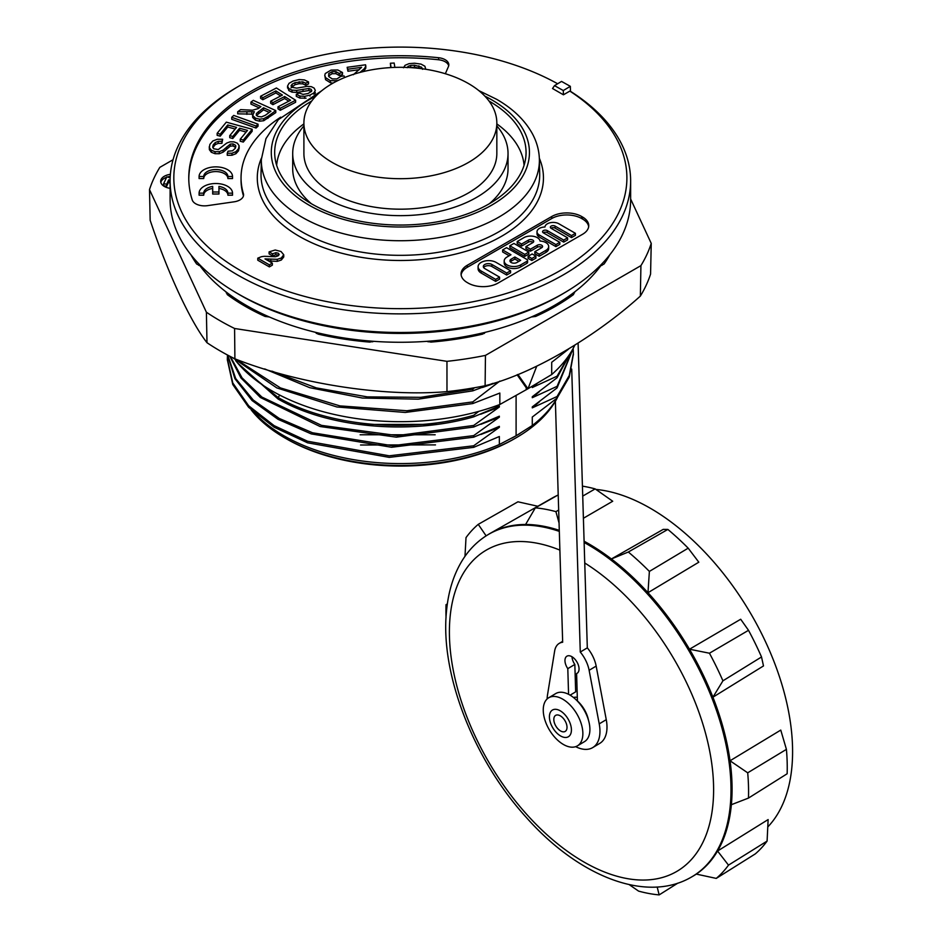 <?xml version="1.0" encoding="UTF-8"?>
<svg xmlns="http://www.w3.org/2000/svg" width="942" height="942" viewBox="0 0 942 942"><rect width="100%" height="100%" fill="white"/><g stroke="black" fill="none" stroke-linecap="round" stroke-linejoin="round"><path stroke-width="1.41" d="M239.103 145.669L238.538 148.73L235.936 151.662L231.979 153.228L227.257 153.263L228.035 151.215L232.533 150.791L235.288 148.271L235.512 145.28L233.063 143.914L230.307 144.102L223.136 150.131L219.286 151.686L215.059 151.686L211.302 150.237L209.371 147.635L209.878 144.409L212.833 140.982L217.261 139.275L222.653 139.263L221.923 141.288L218.203 141.347L215.247 142.583L213.186 144.868L212.704 147.093L213.681 148.754L218.273 149.566L226.728 143.066L230.154 141.818L233.863 141.853L237.384 143.208L239.103 145.669L239.162 148.412M227.257 153.263L227.257 155.3L231.979 155.265L235.936 153.699L238.538 150.767L239.103 147.694M209.371 149.672L209.265 146.716L209.371 149.672L211.302 152.274L215.059 153.711L219.286 153.723L223.136 152.157L230.307 146.14L233.063 145.951L235.63 147.505M235.841 146.387L235.512 145.28L235.512 147.317M222.653 139.263L221.923 143.325L221.923 141.288M445.342 73.735L448.451 66.541A12.446 7.183 0 0 0 448.816 64.798A12.446 7.183 0 0 0 438.619 57.733A211.597 122.166 0 0 0 188.765 177.885A211.597 122.166 0 0 0 192.25 199.975A12.446 7.183 0 0 0 207.511 205.65L234.134 201.812A12.446 7.183 0 0 0 243.578 194.841A12.446 7.183 0 0 0 243.389 193.616A159.328 91.986 180 0 1 241.046 177.885L241.046 179.922A159.328 91.986 0 0 0 243.389 195.642A12.446 7.183 180 0 1 243.448 195.854M188.777 178.898A211.597 122.166 180 0 1 438.619 59.77A12.446 7.183 180 0 1 448.698 65.81M409.994 67.588L414.551 67.212L420.615 68.554M391.107 67.565L390.388 63.232L390.765 67.588M353.356 74.724L361.598 67.341L347.939 69.202L347.151 67.306L347.939 71.239L359.349 69.684M363.565 71.521L365.755 68.248L365.755 66.223L364.366 68.66L359.938 72.44M287.557 88.053L287.557 86.028L289.017 83.332L293.033 81.059L299.12 79.564L304.419 79.917L308.54 81.919L305.703 83.202L302.806 81.848L295.023 82.649L292.161 84.168L291.043 85.781L291.69 87.241L296.706 88.136L307.363 86.346L311.378 86.676L314.157 88.101L315.311 90.444L313.851 92.964L309.977 95.083L304.713 96.343L299.933 96.049L296.294 94.306L299.203 93.034L303.1 94.4L308.034 93.517L311.555 91.327L311.225 89.372L308.917 88.477L296.695 90.385L292.008 90.126L288.794 88.536L287.557 86.028L288.794 90.562L292.008 92.151L296.695 92.41L308.917 90.514L311.39 91.562M296.294 94.306L296.294 96.343L299.933 98.086L306.068 98.18M315.017 93.623L315.311 92.481M291.043 87.818L295.023 84.686L299.167 83.708L302.806 83.885L305.703 85.227L308.54 83.956L308.54 81.919M277.996 106.811L290.536 100.264L284.661 96.508L272.909 102.643L272.909 104.68L270.66 103.231L270.66 101.206L282.412 95.071L275.876 90.903L262.842 97.709L262.842 99.734L260.569 98.286L260.569 96.261L276.418 87.983L295.611 100.241L295.611 102.278L280.257 110.296L277.996 108.848L277.996 106.811L280.257 108.259L280.257 110.296M262.842 99.734L275.876 92.928L280.657 95.99M272.909 104.68L284.661 98.545L288.794 101.183M250.961 102.077L253.304 100.358L275.782 110.591L267.928 116.337L263.713 118.704L259.603 119.163L255.482 118.174L252.668 115.442L254.352 111.733L237.678 111.792L240.634 109.637L252.444 110.202L258.214 108.613L260.934 106.611L250.961 102.077L250.961 104.103L259.227 107.871M237.678 111.792L237.678 113.829L252.703 114.159M252.668 117.479L252.597 114.877L252.668 117.479L255.482 120.199L259.603 121.2L263.713 120.729L275.782 112.616L275.782 110.591M256.036 126.016L231.744 117.279L231.744 119.316L256.036 128.053L258.037 126.193L258.037 124.167L256.036 126.016L256.036 128.053M217.143 133.305L226.315 122.154L252.173 129.254L243.295 140.052L240.234 139.216L247.499 130.396L239.574 128.218L232.78 136.472L229.742 135.648L236.548 127.382L227.74 124.968L220.204 134.141L217.143 133.305L217.143 135.33L220.204 136.166L227.74 127.005L235.182 129.042M229.742 135.648L229.742 137.673L232.78 138.509L239.574 130.255L246.133 132.045M240.234 139.216L240.234 141.241L243.295 142.077L252.173 131.291L252.173 129.254M337.695 80.671L330.359 80.694L325.555 77.633L324.778 75.313L325.555 79.658L330.359 82.719L332.985 83.155M328.534 75.972L332.079 73.7L335.929 73.676L339.155 75.478L342.488 74.548L342.488 72.51L339.155 73.441L339.155 75.478M212.857 147.67L215.247 144.609L218.203 143.384L221.923 143.325M227.917 176.519A12.093 6.983 0 0 0 215.812 169.536A12.093 6.983 0 0 0 203.719 176.519L199.092 176.519L199.092 178.556L203.719 178.556A12.093 6.983 180 0 1 215.812 171.574A12.093 6.983 180 0 1 227.917 178.556L232.533 178.556L232.533 176.519L227.917 176.519L227.917 178.556M199.092 193.157A16.72 9.655 180 0 1 215.812 183.513A16.72 9.655 180 0 1 232.533 193.157L227.917 193.157A12.093 6.983 0 0 0 218.944 186.41L218.944 192.003L212.692 192.003L212.692 186.41A12.093 6.983 0 0 0 203.719 193.157L199.092 193.157L199.092 195.194L203.719 195.194A12.093 6.983 180 0 1 212.692 188.447M212.692 192.003L212.692 194.028L218.944 194.028L218.944 192.003M218.944 188.447A12.093 6.983 180 0 1 227.917 195.194L232.533 195.194L232.533 193.157M241.046 177.885A159.328 91.986 180 0 1 280.692 117.161M563.422 94.801L552.518 88.513L554.497 85.64L561.538 81.424L570.334 86.334L570.487 91.468L569.839 91.103L563.422 94.801L563.292 90.538L554.497 85.64M569.839 91.103A226.539 130.785 180 0 1 555.686 273.086A226.539 130.785 180 0 1 240.186 270.366A226.539 130.785 0 0 1 240.175 85.404L237.537 86.923A230.272 132.94 180 0 0 170.102 180.935L170.102 199.551A230.272 132.94 0 0 0 234.77 291.926A230.272 132.94 0 0 0 237.537 293.551A230.272 132.94 0 0 0 563.186 293.551A230.272 132.94 0 0 0 565.965 291.926A230.272 132.94 0 0 0 630.634 199.551L630.634 180.935A230.272 132.94 0 0 0 570.487 91.339M557.64 83.756A226.539 130.785 0 0 0 240.175 85.404M268.635 258.968L268.635 260.981L277.254 261.358L281.328 260.027L283.742 256.978L283.742 254.752L281.328 257.99L277.254 259.321L264.985 258.885L272.356 263.136L272.356 265.161L269.365 266.892L257.778 260.204L257.778 258.167L261.158 256.801A11.222 6.476 180 0 1 264.784 256.318L275.453 256.73L278.008 255.906L279.185 254.399M279.185 254.528L278.267 253.198L275.865 252.68L272.556 253.845L272.556 255.883L269.094 253.881L269.094 251.855L275.229 250.007L281.022 251.514L283.742 254.752M272.556 255.883L275.865 254.717L278.62 255.47M551.753 216.507A21.16 12.222 0 0 1 581.673 216.507L582.556 217.013A21.16 12.222 0 0 1 588.75 225.644A21.16 12.222 0 0 1 582.556 234.287L498.059 283.071A21.16 12.222 0 0 1 468.139 283.071L467.256 282.565A21.16 12.222 0 0 1 461.062 273.922A21.16 12.222 0 0 1 467.256 265.279L551.753 216.507L551.753 218.532L467.256 267.316A21.16 12.222 180 0 0 461.133 274.934M272.356 263.136L269.365 264.855L269.365 266.892M269.365 264.855L257.778 258.167M272.556 253.845L269.094 251.855M582.556 217.013L582.556 219.039A21.16 12.222 180 0 1 588.679 226.669M551.753 218.532A21.16 12.222 180 0 1 581.673 218.532L582.556 219.039M575.421 233.322L571.511 235.582L555.073 226.08A2.755 1.59 0 0 0 552.059 225.739A2.755 1.59 0 0 0 550.363 227.21A2.755 1.59 0 0 0 551.164 228.341L567.614 237.831L563.716 240.08L547.267 230.59A2.755 1.59 0 0 0 544.264 230.248A2.755 1.59 0 0 0 542.557 231.72A2.755 1.59 0 0 0 543.369 232.839L559.807 242.341L559.807 244.367L555.91 246.627L538.789 236.736A8.242 4.757 0 0 1 537.011 233.793L537.011 231.756A8.242 4.757 180 0 1 544.959 226.998A8.242 4.757 180 0 1 549.728 222.854A8.242 4.757 180 0 1 558.288 223.442L575.421 233.322L575.421 235.359L571.511 237.608L555.073 228.117A2.755 1.59 180 0 0 550.999 228.223M543.193 232.733A2.755 1.59 180 0 1 547.267 232.627L563.716 242.118L567.614 239.869L567.614 237.831M539.213 256.259L534.821 253.728L534.821 251.702L539.213 254.234L546.054 250.278L546.054 252.315L539.213 256.259L539.213 254.234M546.054 252.315A9.502 5.487 0 0 0 548.68 248.523L548.68 246.498A9.502 5.487 180 0 1 546.054 250.278M521.585 246.097L517.205 243.566L517.205 241.529L521.585 244.06L521.585 246.097L528.438 242.141A3.085 1.778 180 0 1 533.16 242.388M530.452 251.208L525.954 248.617L525.954 246.58L530.452 249.183L530.452 251.208L537.305 247.251A3.085 1.778 180 0 1 542.027 247.499M531.853 260.51L528.097 258.344L528.097 256.318L531.853 258.485L531.853 260.51L535.904 258.167L535.904 256.142L532.148 253.975L528.097 256.318M524.765 254.387L528.815 252.044L528.815 254.081L524.765 256.424L509.846 247.805L509.846 245.78L524.765 254.387L524.765 256.424M509.21 255.753L502.639 251.961L502.639 249.936L510.964 254.74L507.032 257.013A9.655 5.57 180 0 0 504.194 260.958A9.655 5.57 180 0 0 507.032 264.902A9.655 5.57 180 0 0 520.679 264.902L526.955 261.275L526.955 263.301L520.679 266.927A9.655 5.57 0 0 1 507.032 266.927A9.655 5.57 0 0 1 504.194 262.995L504.194 260.958M526.955 263.301A2.202 1.272 0 0 0 527.602 262.406L527.602 260.369A2.202 1.272 180 0 1 526.955 261.275M495.657 281.411L495.657 279.374L481.174 271.013A10.55 6.088 180 0 1 478.089 266.704L478.089 268.741A10.55 6.088 0 0 0 481.174 273.039L495.657 281.411L499.566 279.15L499.566 277.125L484.8 268.6A5.028 2.908 0 0 1 483.317 266.539A5.028 2.908 0 0 1 486.425 263.854A5.028 2.908 0 0 1 491.912 264.49L506.678 273.015L506.678 275.04L491.912 266.515A5.028 2.908 180 0 0 483.635 267.563M506.678 273.015L510.576 270.766L510.576 272.791L506.678 275.04M559.807 242.341L555.91 244.59L555.91 246.627M555.91 244.59L538.789 234.699L538.789 236.736M538.789 234.699A8.242 4.757 180 0 1 537.011 231.756M571.511 235.582L571.511 237.608M563.716 240.08L563.716 242.118M530.452 249.183L537.305 245.226A3.085 1.778 0 0 1 540.661 244.838A3.085 1.778 0 0 1 542.568 246.486A3.085 1.778 0 0 1 541.674 247.746L534.821 251.702M521.585 244.06L528.438 240.104A3.085 1.778 0 0 1 531.806 239.715A3.085 1.778 0 0 1 533.714 241.364A3.085 1.778 0 0 1 532.807 242.636L525.954 246.58M548.68 246.498A9.502 5.487 180 0 0 540.06 241.034A9.502 5.487 180 0 0 533.937 236.407A9.502 5.487 180 0 0 524.046 237.572L517.205 241.529M531.853 258.485L535.904 256.142M528.815 252.044L513.908 243.436L509.846 245.78M527.602 260.369A2.202 1.272 180 0 0 526.955 259.474L506.549 247.687L502.639 249.936M520.667 260.333L516.923 262.5A4.086 2.355 0 0 1 511.141 262.5A4.086 2.355 0 0 1 509.94 260.828A4.086 2.355 0 0 1 511.141 259.168L514.885 257.001L520.667 260.333M510.34 261.852A4.086 2.355 180 0 1 511.141 261.193L514.885 259.038L518.901 261.358M514.885 257.001L514.885 259.038M510.576 270.766L496.093 262.394A10.55 6.088 180 0 0 484.6 261.075A10.55 6.088 180 0 0 478.089 266.704M495.657 279.374L499.566 277.125M311.731 101.018A125.686 72.569 0 0 0 274.675 152.745A125.686 72.569 0 0 0 311.484 203.79A125.686 72.569 0 0 0 448.251 219.568A125.686 72.569 0 0 0 526.06 152.745A125.686 72.569 0 0 0 489.239 101.159A125.686 72.569 0 0 0 489.004 101.018M524.07 165.321A123.849 71.498 0 0 0 496.834 123.897M303.901 123.897A123.849 71.498 0 0 0 276.654 165.321M251.161 409.829A163.672 94.494 0 0 0 284.625 437.795L286.392 438.819A161.188 93.058 0 0 0 514.344 438.819L516.11 437.795A163.672 94.494 0 0 0 557.346 397.736M286.392 438.819L284.625 437.795A163.672 94.494 0 0 0 284.625 437.806A163.672 94.494 0 0 0 516.11 437.795M511.989 438.065A163.672 94.494 0 0 0 516.098 435.769A163.672 94.494 0 0 0 520.078 433.391M516.098 395.428L516.098 435.769L532.277 425.513A164.921 95.213 0 0 0 557.028 398.113M235.582 360.503A181.1 104.562 0 0 0 272.309 391.048A181.1 104.562 0 0 0 499.837 404.495L527.956 388.752M528.003 388.716L551.706 374.551A181.1 104.562 0 0 0 574.761 345.314M474.58 387.727L472.766 389.199L472.766 390.859L492.925 383.359M499.837 381.098L472.766 401.904L472.766 403.565L499.837 393.061L499.837 404.495M526.225 389.776L526.225 387.751L517.099 374.763M472.766 389.199L420.744 397.336L367.286 396.876L316.382 387.916L271.92 371.136M264.667 368.911L309.73 387.68L362.399 398.042L418.272 399.161L472.766 390.859M499.837 381.428L482.445 387.48M472.766 401.904L406.814 410.759L339.885 405.884L280.445 387.916L235.971 359.208M232.815 357.783L276.783 387.892L336.906 406.979L405.237 412.455L472.766 403.565M197.879 262.853A217.826 125.757 0 0 0 199.892 265.691L196.666 264.007A219.686 126.84 0 0 1 190.943 254.823M226.21 292.832L226.351 292.15A217.826 125.757 0 0 0 269.341 316.971L265.091 316.441A219.686 126.84 0 0 1 227.269 294.599L226.351 292.15A217.826 125.757 180 0 1 199.892 265.691M609.792 254.823A219.686 126.84 0 0 1 604.069 264.007L600.843 265.691A217.826 125.757 180 0 1 574.373 292.15L573.466 294.599A219.686 126.84 0 0 1 535.645 316.441L531.382 316.971A217.826 125.757 0 0 0 554.391 305.432A217.826 125.757 0 0 0 574.373 292.15L574.526 292.832M600.843 265.691A217.826 125.757 0 0 0 602.856 262.853M315.181 332.243A217.826 125.757 0 0 0 373.903 341.334L369.759 342.099A219.686 126.84 0 0 1 318.09 334.116L315.181 332.243A217.826 125.757 180 0 1 269.341 316.971M426.832 341.334A217.826 125.757 0 0 0 485.554 332.243L482.634 334.116A219.686 126.84 0 0 1 430.965 342.099L426.832 341.334A217.826 125.757 180 0 1 373.903 341.334M551.706 374.551L551.706 362.293L568.532 349.141M206.392 312.214L206.993 342.711A254.505 146.94 0 0 0 220.404 351.072A254.505 146.94 0 0 0 234.899 358.82C298.532 383.912 383.512 397.065 446.979 391.625A254.505 146.94 0 0 0 485.106 385.725L485.46 355.393A255.164 147.317 180 0 1 446.955 361.339L234.582 328.487A255.164 147.317 180 0 1 206.392 312.214L149.495 189.613A255.164 147.317 180 0 1 159.81 167.37L173.045 159.74M630.634 198.998L651.24 243.401A255.164 147.317 180 0 1 640.925 265.632L640.348 296.094A254.505 146.94 0 0 0 650.569 274.087L651.24 243.401M485.46 355.393L640.925 265.632M170.384 174.341A12.446 7.183 0 0 0 160.682 181.347A12.446 7.183 0 0 0 164.332 186.434A12.446 7.183 0 0 0 170.102 188.318M531.382 316.971A217.826 125.757 180 0 1 485.554 332.243M234.899 358.82L234.582 328.487M485.106 385.725C531.394 374.186 593.601 338.272 640.348 296.094M592.695 747.607L599.736 743.391A37.339 21.183 -120.9 0 0 606.259 719.664L596.168 666.088A24.892 14.118 -120.9 0 0 587.313 647.849L580.272 652.052A24.892 14.118 59.1 0 1 589.127 670.292L599.218 723.868A37.339 21.183 59.1 0 1 592.695 747.607A37.339 21.183 59.1 0 1 575.656 746.665M578.105 343.194L587.313 647.849M577.576 672.965L576.598 673.542A9.962 5.652 -120.9 0 0 577.116 673.294A9.962 5.652 -120.9 0 0 576.857 661.849A9.962 5.652 -120.9 0 0 566.896 656.197A9.962 5.652 -120.9 0 0 564.965 660.825A9.962 5.652 -120.9 0 0 567.802 668.643L574.832 664.44L575.668 691.852L570.122 695.161M574.832 664.44A9.962 5.652 59.1 0 1 572.006 656.762M576.598 673.542L577.422 700.966A21.784 12.352 -120.9 0 1 588.491 720.241M568.568 694.301L567.802 668.643M571.712 369.076L580.272 652.052M547.137 698.94A37.339 21.183 59.1 0 1 547.49 695.043L554.638 651.075A24.892 14.118 59.1 0 1 559.23 643.386A24.892 14.118 59.1 0 1 562.668 642.244L555.38 401.304M630.634 180.935A230.272 132.94 0 0 1 488.486 303.76A230.272 132.94 0 0 1 237.537 274.934A230.272 132.94 180 0 1 170.102 180.935M234.77 291.926L237.408 293.504A226.598 130.832 0 0 0 560.596 295.105A226.598 130.832 0 0 0 563.328 293.504L565.965 291.926M149.495 189.613L150.167 220.263C167.511 272.356 190.284 321.41 206.993 342.711M446.955 361.339L446.979 391.625M563.292 90.538L570.334 86.334M160.811 182.371A12.446 7.183 180 0 1 166.628 177.261M167.488 176.978A12.446 7.183 180 0 1 170.231 176.389M170.102 181.441L168.7 179.84L166.687 184.196L163.625 183.725L163.625 185.762L166.687 186.233L168.7 181.877L170.102 183.466M163.625 183.725L166.805 176.872L169.607 177.626A8.407 4.851 180 0 1 170.161 177.897M168.7 181.877L168.7 179.84M166.687 186.233L166.687 184.196M195.83 260.616L194.134 260.216M198.256 263.395A204.096 117.832 0 0 0 198.774 265.409M238.703 302.382L238.691 300.781M323 335.211L323.024 334.069M372.632 341.24L372.655 341.84M428.08 341.84L428.092 341.24M477.712 334.069L477.724 335.211M562.033 300.781L562.033 302.382M601.962 265.409A204.096 117.832 0 0 0 602.48 263.395M604.905 260.616L606.589 260.216M532.277 425.513L532.277 417.047L557.075 398.066L557.075 396.511L532.277 407.862L532.277 406.885L557.087 387.904L557.087 386.35L532.277 397.701L532.277 396.723L557.075 377.742L557.075 376.188L532.277 387.539L532.277 386.561L535.88 384.006M242.906 368.781L278.031 397.43C327.686 426.243 409.9 433.815 473.673 415.304L478.783 411.371M473.673 415.304L473.661 416.859L499.354 406.014L499.354 407.003L473.661 425.466L473.661 427.032L499.354 416.187L499.354 417.165L473.673 435.628L473.673 437.194L499.354 426.349L499.354 427.327L473.661 445.79L473.661 447.356L499.354 436.511L499.354 444.518L516.098 435.769M499.354 444.518A164.921 95.213 180 0 1 283.742 435.687A164.921 95.213 180 0 1 255.117 413.456M227.352 359.75L232.768 384.501L248.653 407.321L274.122 427.209L307.587 442.811L389.223 457.365L473.661 447.356M227.469 355.004L227.352 358.596L232.768 382.935L248.653 405.767L274.134 425.654L307.587 441.245L389.223 455.81L473.661 445.79M499.354 427.327L480.985 434.45M435.487 444.895L360.55 445.001M227.587 355.063L234.911 378.684L252.067 400.538L278.008 419.308L311.249 433.909L391.589 447.262L473.673 437.194M227.764 355.158L235.677 378.507L253.21 400.032L279.303 418.472L312.497 432.767L392.319 445.707L473.673 435.628M499.354 417.165L480.973 424.289M435.169 434.78L360.127 434.78M229.789 356.229L240.881 377.872L260.381 397.489L320.068 426.514L396.335 437.159L473.661 427.032M230.39 356.535L242.035 377.836L261.876 397.065L321.552 425.384L397.171 435.593L473.661 425.466M499.354 407.003L480.667 414.233M436.629 424.406L358.867 424.442M237.667 363.035L278.031 398.984L278.031 397.43L279.856 395.169M473.661 416.859C409.9 435.392 327.675 427.798 278.031 398.984M538.012 382.735L532.277 387.539M557.075 376.188L569.521 354.463M557.075 377.742L570.628 352.755M539.495 391.542L532.277 397.701M557.087 386.35L573.16 348.434M557.087 387.904L573.289 348.187M539.507 401.704L532.277 407.862M557.075 396.511L569.274 375.469L573.372 353.462L573.219 349.211M557.075 398.066L569.274 377.024L573.372 354.263M489.369 203.719A107.671 62.16 0 0 0 508.032 168.736L508.032 153.487A107.671 62.16 180 0 1 441.562 210.926A107.671 62.16 180 0 1 324.236 197.443A107.671 62.16 180 0 1 292.703 153.487A107.671 62.16 180 0 1 303.901 125.887M292.703 153.487L292.703 168.736A107.671 62.16 0 0 0 311.366 203.719M496.834 125.887A107.671 62.16 180 0 1 508.032 153.487M303.901 123.002L303.901 153.487A96.461 55.696 0 0 0 332.161 192.875A96.461 55.696 0 0 0 437.276 204.944A96.461 55.696 0 0 0 496.834 153.487L496.834 123.002A96.461 55.696 0 0 0 468.574 83.626A96.461 55.696 0 0 0 363.447 71.545A96.461 55.696 0 0 0 303.901 123.002A96.461 55.696 0 0 0 332.161 162.389A96.461 55.696 0 0 0 437.276 174.458A96.461 55.696 0 0 0 496.834 123.002M403.47 67.753L405.06 65.316L409.028 63.656L414.598 63.22L421.027 64.115L424.913 66.234L425.737 69.272M422.546 69.308L421.604 67.223L414.551 65.186L410.688 65.41L408.11 66.329L407.132 67.706M390.388 63.232L394.156 63.032L394.886 67.4M347.939 69.202L347.939 71.239M347.151 67.306L365.567 64.798L365.755 66.223L365.567 64.798M311.555 91.327L311.814 90.491M305.703 85.227L305.703 83.202M295.611 100.241L280.257 108.259M284.661 96.508L284.661 98.545M270.66 101.206L272.909 102.643M275.876 90.903L275.876 92.928M260.569 96.261L262.842 97.709M270.955 111.168L263.513 107.788L256.377 113.511L256.342 115.136L257.896 116.396L261.44 116.914L265.35 115.277L270.955 111.168M256.377 115.183L256.377 113.511L256.342 115.136M246.886 112.322L246.886 114.359M263.513 107.788L263.513 109.825L269.247 112.428M256.377 115.548L263.513 109.825M231.744 117.279L233.746 115.419L258.037 124.167M243.295 140.052L243.295 142.077M239.574 128.218L239.574 130.255M232.78 136.472L232.78 138.509M227.74 124.968L227.74 127.005M220.204 134.141L220.204 136.166M324.778 75.313L325.261 73.535L331.042 70.108L337.789 69.967L342.488 72.51M339.155 73.441L335.929 71.651L332.079 71.663L328.746 73.582L328.923 76.691L332.22 78.892L336.953 78.916L340.827 76.349L344.065 75.902L344.595 77.562M199.092 176.519A16.72 9.655 180 0 1 215.812 166.875A16.72 9.655 180 0 1 232.533 176.519M203.719 176.519L203.719 178.556M227.917 193.157L227.917 195.194M203.719 193.157L203.719 195.194M536.74 366.202L527.991 388.763L526.225 387.751M527.991 388.763L517.912 374.445M628.326 552.012L667.866 529.428A212.963 120.811 59.1 0 1 688.19 548.173L698.811 562.197L647.978 592.695L649.379 571.417A213.94 121.365 -120.9 0 0 628.326 552.012L611.393 558.959A199.151 112.969 -120.9 0 1 647.978 592.695A199.151 112.969 59.1 0 1 689.485 649.215A199.151 112.969 -120.9 0 1 712.917 697.198A199.151 112.969 59.1 0 1 730.038 760.771A199.151 112.969 -120.9 0 1 731.369 804.692L748.466 798.086A213.94 121.365 -120.9 0 0 747.701 772.817L730.038 760.771L780.765 730.085L786.417 749.361A212.963 120.811 59.1 0 1 787.147 773.759L748.466 798.086M584.087 541.214A199.151 112.969 59.1 0 1 611.393 558.959L663.215 529.38L667.866 529.428M559.289 530.358A199.151 112.969 -120.9 0 0 525.601 524.482A199.151 112.969 59.1 0 0 490.217 533.36A199.151 112.969 59.1 0 0 487.885 534.75L486.826 535.409A199.127 112.958 59.1 0 1 559.324 531.394M486.826 535.409C476.77 541.768 468.468 550.281 461.957 560.961C453.455 575.056 448.31 591.706 446.532 610.911C439.902 673.671 473.673 759.735 526.46 817.597C578.282 876.001 645.847 903.472 691.134 877.237L692.217 876.613A199.151 112.969 -120.9 0 0 694.548 875.224A199.151 112.969 -120.9 0 0 696.291 874.094A199.151 112.969 -120.9 0 0 717.568 851.026A199.151 112.969 -120.9 0 0 731.369 804.692M747.701 772.817L786.417 749.361M767.812 826.923A197.632 112.11 -120.9 0 0 792.505 746.04A197.632 112.11 -120.9 0 0 595.921 489.428M557.323 495.41A197.632 112.11 -120.9 0 0 552.577 497.859L490.217 533.36M583.392 518.265L612.712 501.238L595.156 488.898L582.721 496.104M748.513 630.316L740.695 619.247L689.485 649.215L709.444 653.218L748.513 630.316A212.963 120.811 59.1 0 1 761.525 656.974L722.926 680.819A213.94 121.365 -120.9 0 0 709.444 653.218M722.926 680.819L712.917 697.198L763.491 665.935L761.525 656.974M688.19 548.173L649.379 571.417M559.065 523.057L555.921 511.647A213.94 121.365 -120.9 0 0 535.339 507.856L525.601 524.482M558.677 510.046L555.921 511.647M535.339 507.856L558.217 494.903M582.427 486.143A212.963 120.811 59.1 0 1 595.156 488.898M486.143 535.88L478.253 524.353A213.94 121.365 -120.9 0 0 466.007 537.623L464.983 556.333M538.106 506.325L517.947 501.803L478.253 524.353M447.226 604.835L446.037 604.67A213.94 121.365 -120.9 0 0 446.013 617.092A213.94 121.365 -120.9 0 0 446.037 617.716M447.356 603.928L446.037 604.67M767.094 841.088L768.13 819.575L717.568 851.026L728.496 865.133L767.094 841.088A212.963 120.811 59.1 0 1 755.272 853.911L716.25 878.403A213.94 121.365 -120.9 0 0 728.496 865.133M629.174 884.609L638.582 891.108A213.94 121.365 -120.9 0 0 659.153 894.9L657.186 887.023M659.153 894.9L677.828 883.137M694.548 875.224L696.338 874.105L716.25 878.403M573.525 697.539A15.555 8.831 59.1 0 1 577.316 697.41M577.422 745.852L584.464 741.648A28.001 15.884 -120.9 0 0 589.892 728.637A28.001 15.884 -120.9 0 0 577.116 700.789A28.001 15.884 -120.9 0 0 555.733 693.571L548.691 697.775A28.001 15.884 59.1 0 1 570.075 705.005A28.001 15.884 59.1 0 1 582.851 732.852A28.001 15.884 59.1 0 1 577.422 745.852A28.001 15.884 59.1 0 1 556.039 738.622A28.001 15.884 59.1 0 1 543.263 710.774A28.001 15.884 59.1 0 1 548.691 697.775M549.422 717.262A15.555 8.831 59.1 0 1 560.031 710.692A15.555 8.831 59.1 0 1 571.417 729.52A15.555 8.831 59.1 0 1 560.808 736.091A15.555 8.831 59.1 0 1 549.422 717.262M567.013 727.071A9.338 5.299 -120.9 0 0 562.763 717.792A9.338 5.299 -120.9 0 0 555.627 715.378A9.338 5.299 -120.9 0 0 553.825 719.712A9.338 5.299 -120.9 0 0 558.076 728.99A9.338 5.299 -120.9 0 0 565.212 731.404A9.338 5.299 -120.9 0 0 567.013 727.071M238.538 148.73L238.538 150.767M235.936 151.662L235.936 153.699M231.979 153.228L231.979 155.265M233.063 143.914L233.063 145.951M230.307 144.102L230.307 146.14M226.716 146.928L226.716 148.954M223.136 150.131L223.136 152.157M219.286 151.686L219.286 153.723M215.059 151.686L215.059 153.711M211.302 150.237L211.302 152.274M243.389 193.616L243.389 195.642M438.619 57.733L438.619 59.77M261.381 158.268A143.078 82.602 0 0 0 299.191 236.289A143.078 82.602 0 0 0 470.529 249.877A143.078 82.602 0 0 0 539.354 158.268M277.254 261.358L277.254 259.321M270.778 259.18L270.778 261.217M278.267 253.198L278.267 255.235M275.865 252.68L275.865 254.717M283.742 255.129L283.742 256.789M281.328 257.99L281.328 260.027M581.673 216.507L581.673 218.532M467.256 265.279L467.256 267.316M555.073 226.08L555.073 228.117M547.267 230.59L547.267 232.627M537.305 245.226L537.305 247.251M528.438 240.104L528.438 242.141M520.679 264.902L520.679 266.927M511.141 259.168L511.141 261.193M491.912 264.49L491.912 266.515M481.174 271.013L481.174 273.039M321.881 90.62L278.337 119.681L265.962 138.662L261.346 159.469L261.028 173.893A139.345 80.447 0 0 0 301.84 231.779A139.345 80.447 180 0 0 454.48 249.018A139.345 80.447 180 0 0 539.695 173.893L539.389 159.469C539.154 150.355 536.716 141.583 532.077 133.175C524.553 119.87 512.731 108.577 496.611 99.287L478.842 90.62M261.346 159.469A139.039 80.27 0 0 0 302.052 217.225A139.039 80.27 0 0 0 454.362 234.428A139.039 80.27 0 0 0 539.389 159.469M484.871 96.143A129.078 74.524 180 0 1 491.642 99.781A129.078 74.524 180 0 1 491.642 205.168A129.078 74.524 180 0 1 309.094 205.168A129.078 74.524 180 0 1 315.864 96.143M589.127 670.292L596.168 666.088M599.218 723.868L606.259 719.664M169.972 183.278L169.972 181.241M227.552 294.822L227.599 293.092M231.237 295.753L231.237 297.448M316.382 332.538L316.371 333.433M484.365 333.433L484.353 332.538M569.498 297.448L569.498 295.753M573.125 293.092L573.183 294.822M421.604 67.223L421.604 68.684M418.872 65.834L418.872 67.859M414.551 65.186L414.551 67.212M410.688 65.41L410.688 67.435M408.11 66.329L408.11 67.494M364.366 68.66L364.366 70.697M302.806 83.885L302.806 81.848M299.167 83.708L299.167 81.671M295.023 84.686L295.023 82.649M292.161 86.193L292.161 84.168M313.851 94.176L313.851 92.964M309.977 96.096L309.977 95.083M304.713 98.368L304.713 96.343M299.933 98.086L299.933 96.049M311.225 91.398L311.225 89.372M308.917 90.514L308.917 88.477M303.006 91.315L303.006 89.278M296.695 92.41L296.695 90.385M292.008 92.151L292.008 90.126M288.794 90.562L288.794 88.536M267.928 116.337L267.928 118.374M263.713 118.704L263.713 120.729M259.603 119.163L259.603 121.2M255.482 118.174L255.482 120.199M251.82 112.251L251.82 114.288M258.473 111.486L258.473 113.511M335.929 71.651L335.929 73.676M332.079 71.663L332.079 73.7M328.746 73.582L328.746 75.619M330.359 80.694L330.359 82.719M325.555 77.633L325.555 79.658M218.203 141.347L218.203 143.384M215.247 142.583L215.247 144.609M213.186 144.868L213.186 146.905M584.122 542.474A199.127 112.958 59.1 0 1 728.955 761.407A199.127 112.958 -120.9 0 1 730.839 782.025A199.127 112.958 -120.9 0 1 691.134 877.237M584.746 562.986A186.763 105.951 59.1 0 1 711.693 763.114A186.763 105.951 59.1 0 1 713.459 782.449A186.763 105.951 59.1 0 1 713.53 784.38A186.763 105.951 59.1 0 1 586.112 863.237A186.763 105.951 59.1 0 1 449.475 637.204A186.763 105.951 59.1 0 1 450.064 617.293A186.763 105.951 59.1 0 1 559.889 550.116M562.645 641.337L559.23 643.386M227.352 360.162L227.352 358.596M573.372 353.462L573.372 355.016M365.802 67.789L365.802 65.752"/></g></svg>
